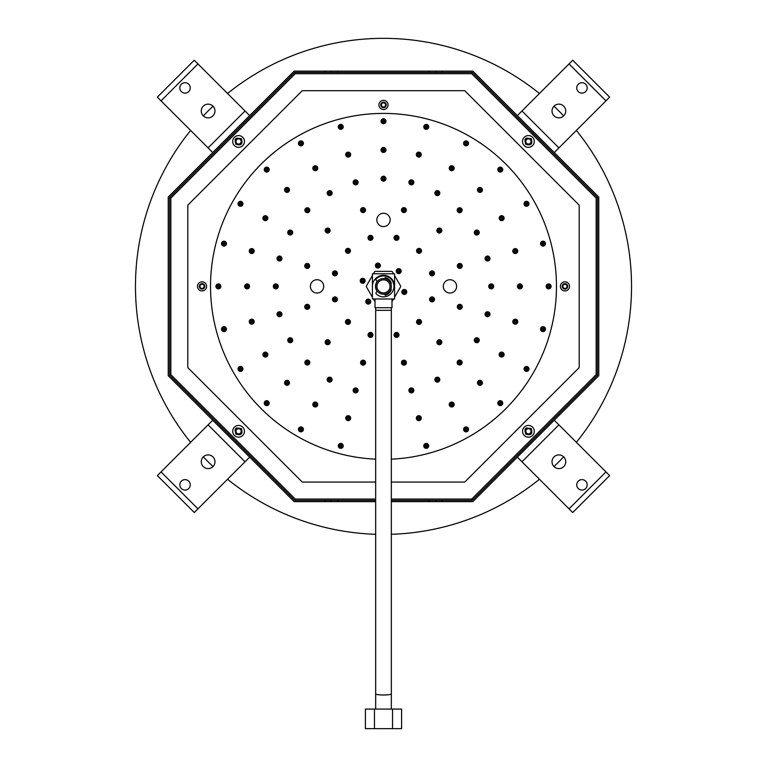 <?xml version="1.0" encoding="UTF-8"?>
<svg xmlns="http://www.w3.org/2000/svg" width="767" height="767" viewBox="0 0 767 767"><rect width="100%" height="100%" fill="white"/><g stroke="black" fill="none" stroke-linecap="round" stroke-linejoin="round"><path stroke-width="1.15" d="M372.407 286.379A11.093 11.093 0 0 1 383.5 275.286A11.093 11.093 0 0 1 394.593 286.379M394.593 297.184L400.46 287.031A1.304 1.304 0 0 0 400.46 285.727L394.593 275.574M393.557 273.781L392.541 272.017A1.304 1.304 0 0 0 391.41 271.365L375.59 271.365A1.304 1.304 0 0 0 374.459 272.017L373.443 273.781M372.407 275.574L366.54 285.727A1.304 1.304 0 0 0 366.54 287.031L372.407 297.184M373.443 298.977L374.459 300.741A1.304 1.304 0 0 0 375.015 301.258M391.985 301.258A1.304 1.304 0 0 0 392.541 300.741L393.557 298.977M383.5 278.546A7.833 7.833 0 0 0 376.722 290.29A7.833 7.833 0 0 0 390.278 290.29A7.833 7.833 0 0 0 383.5 278.546M383.5 279.85A6.529 6.529 0 0 0 377.843 289.638A6.529 6.529 0 0 0 389.157 289.638A6.529 6.529 0 0 0 383.5 279.85M377.009 291.796A1.304 1.304 0 0 0 376.386 294.029A10.441 10.441 0 0 0 390.978 293.675A10.441 10.441 0 0 0 390.978 279.083A10.441 10.441 0 0 0 376.386 278.728A1.304 1.304 0 0 0 377.009 280.962L377.479 281.067A8.025 8.025 0 0 0 377.479 291.69M385.044 277.539A8.485 8.485 0 0 1 391.362 283.196M391.362 289.562A8.485 8.485 0 0 1 385.044 295.218M394.593 273.781L372.407 273.781L372.407 298.977L394.593 298.977L394.593 273.781M391.985 298.977L391.985 307.72L375.015 307.72L375.015 298.977M392.541 709.072L401.592 709.072L401.592 728.65L374.459 728.65L374.459 709.072L392.541 709.072L392.541 728.65M374.459 728.65L365.408 728.65L365.408 709.072L374.459 709.072M203.984 288.315A2.742 2.742 0 0 0 202.756 283.732A2.742 2.742 0 0 0 199.401 287.088A2.742 2.742 0 0 0 203.984 288.315M198.816 289.61A4.573 4.573 0 0 1 200.868 281.968A4.573 4.573 0 0 1 206.457 287.558A4.573 4.573 0 0 1 198.816 289.61M566.89 288.315A2.742 2.742 0 0 0 565.663 283.732A2.742 2.742 0 0 0 562.307 287.088A2.742 2.742 0 0 0 566.89 288.315M561.722 289.61A4.573 4.573 0 0 1 563.774 281.968A4.573 4.573 0 0 1 569.363 287.558A4.573 4.573 0 0 1 561.722 289.61M385.437 106.862A2.742 2.742 0 0 0 384.209 102.279A2.742 2.742 0 0 0 380.854 105.635A2.742 2.742 0 0 0 385.437 106.862M380.269 108.157A4.573 4.573 0 0 1 382.321 100.515A4.573 4.573 0 0 1 387.91 106.105A4.573 4.573 0 0 1 380.269 108.157M213.034 106.22A248.029 248.029 0 0 0 208.116 110.994A248.029 248.029 0 0 0 203.341 115.913M190.628 130.428A248.029 248.029 0 0 0 190.628 442.319M203.341 456.844A248.029 248.029 0 0 0 213.034 466.537M227.55 479.25A248.029 248.029 0 0 0 375.667 534.283M391.333 534.283A248.029 248.029 0 0 0 539.45 479.25M553.966 466.537A248.029 248.029 0 0 0 563.659 456.844M576.372 442.319A248.029 248.029 0 0 0 576.372 130.428M563.659 115.913A248.029 248.029 0 0 0 553.966 106.22M539.45 93.507A248.029 248.029 0 0 0 227.55 93.507M384.976 106.402A2.09 2.09 0 0 1 382.024 106.402A2.09 2.09 0 0 1 382.024 103.449A2.09 2.09 0 0 1 384.976 103.449A2.09 2.09 0 0 1 384.976 106.402M566.429 287.855A2.09 2.09 0 0 1 563.477 287.855A2.09 2.09 0 0 1 563.477 284.902A2.09 2.09 0 0 1 566.429 284.902A2.09 2.09 0 0 1 566.429 287.855M203.523 287.855A2.09 2.09 0 0 1 200.57 287.855A2.09 2.09 0 0 1 200.57 284.902A2.09 2.09 0 0 1 203.523 284.902A2.09 2.09 0 0 1 203.523 287.855M236.735 143.304A2.608 2.608 0 0 1 237.904 138.932A2.608 2.608 0 0 1 241.097 142.135A2.608 2.608 0 0 1 236.735 143.304M241.346 138.683L236.524 138.127A3.912 3.912 0 0 0 235.229 139.421L235.929 144.1C241.001 145.481 242.669 143.812 240.934 139.105C236.437 137.907 234.97 139.383 236.524 143.515L237.271 144.014L236.437 143.592C234.683 142.01 234.721 140.179 236.543 138.108L241.346 138.683C243.072 144.1 241.231 145.951 235.814 144.225L235.181 139.517L235.814 144.225C241.231 145.951 243.072 144.1 241.346 138.683C243.072 144.1 241.231 145.951 235.814 144.225C241.231 145.951 243.072 144.1 241.346 138.683C243.072 144.1 241.231 145.951 235.814 144.225C241.231 145.951 243.072 144.1 241.346 138.683C243.072 144.1 241.231 145.951 235.814 144.225C241.231 145.951 243.072 144.1 241.346 138.683C243.072 144.1 241.231 145.951 235.814 144.225C241.231 145.951 243.072 144.1 241.346 138.683C243.072 144.1 241.231 145.951 235.814 144.225C241.231 145.951 243.072 144.1 241.346 138.683C243.072 144.1 241.231 145.951 235.814 144.225C241.231 145.951 243.072 144.1 241.346 138.683C243.072 144.1 241.231 145.951 235.814 144.225C241.231 145.951 243.072 144.1 241.346 138.683C243.072 144.1 241.231 145.951 235.814 144.225C241.231 145.951 243.072 144.1 241.346 138.683L236.495 138.146M235.181 139.517L235.814 144.225M526.574 143.304A2.608 2.608 0 0 1 527.744 138.932A2.608 2.608 0 0 1 530.946 142.135A2.608 2.608 0 0 1 526.574 143.304M526.392 138.108A3.912 3.912 0 0 0 525.079 139.421L525.779 144.1C530.841 145.481 532.509 143.812 530.774 139.105C526.277 137.907 524.81 139.383 526.363 143.515L527.121 144.014L526.277 143.592C524.532 142.01 524.561 140.179 526.392 138.108L531.186 138.683C532.912 144.1 531.071 145.951 525.654 144.225L525.021 139.517L525.654 144.225C531.071 145.951 532.912 144.1 531.186 138.683C532.912 144.1 531.071 145.951 525.654 144.225C531.071 145.951 532.912 144.1 531.186 138.683C532.912 144.1 531.071 145.951 525.654 144.225C531.071 145.951 532.912 144.1 531.186 138.683C532.912 144.1 531.071 145.951 525.654 144.225C531.071 145.951 532.912 144.1 531.186 138.683C532.912 144.1 531.071 145.951 525.654 144.225C531.071 145.951 532.912 144.1 531.186 138.683C532.912 144.1 531.071 145.951 525.654 144.225C531.071 145.951 532.912 144.1 531.186 138.683C532.912 144.1 531.071 145.951 525.654 144.225C531.071 145.951 532.912 144.1 531.186 138.683C532.912 144.1 531.071 145.951 525.654 144.225C531.071 145.951 532.912 144.1 531.186 138.683C532.912 144.1 531.071 145.951 525.654 144.225C531.071 145.951 532.912 144.1 531.186 138.683L526.335 138.146M526.363 138.127L531.186 138.683M525.021 139.517L525.654 144.225M236.735 433.144A2.608 2.608 0 0 1 237.904 428.772A2.608 2.608 0 0 1 241.097 431.974A2.608 2.608 0 0 1 236.735 433.144M236.543 427.948A3.912 3.912 0 0 0 235.229 429.261L235.929 433.94C241.001 435.32 242.669 433.652 240.934 428.945C236.437 427.756 234.97 429.223 236.524 433.355L237.271 433.854L236.437 433.441C234.683 431.85 234.721 430.019 236.543 427.948L241.346 428.532C243.072 433.949 241.231 435.79 235.814 434.064L235.181 429.367L235.814 434.064C241.231 435.79 243.072 433.949 241.346 428.532C243.072 433.949 241.231 435.79 235.814 434.064C241.231 435.79 243.072 433.949 241.346 428.532C243.072 433.949 241.231 435.79 235.814 434.064C241.231 435.79 243.072 433.949 241.346 428.532C243.072 433.949 241.231 435.79 235.814 434.064C241.231 435.79 243.072 433.949 241.346 428.532C243.072 433.949 241.231 435.79 235.814 434.064C241.231 435.79 243.072 433.949 241.346 428.532C243.072 433.949 241.231 435.79 235.814 434.064C241.231 435.79 243.072 433.949 241.346 428.532C243.072 433.949 241.231 435.79 235.814 434.064C241.231 435.79 243.072 433.949 241.346 428.532C243.072 433.949 241.231 435.79 235.814 434.064C241.231 435.79 243.072 433.949 241.346 428.532C243.072 433.949 241.231 435.79 235.814 434.064C241.231 435.79 243.072 433.949 241.346 428.532L236.495 427.986M236.524 427.967L241.346 428.532M235.181 429.367L235.814 434.064M526.574 433.144A2.608 2.608 0 0 1 527.744 428.772A2.608 2.608 0 0 1 530.946 431.974A2.608 2.608 0 0 1 526.574 433.144M526.392 427.948A3.912 3.912 0 0 0 525.079 429.261L525.779 433.94C530.841 435.32 532.509 433.652 530.774 428.945C526.277 427.756 524.81 429.223 526.363 433.355L527.121 433.854L526.277 433.441C524.532 431.85 524.561 430.019 526.392 427.948L531.186 428.532C532.912 433.949 531.071 435.79 525.654 434.064L525.021 429.367L525.654 434.064C531.071 435.79 532.912 433.949 531.186 428.532C532.912 433.949 531.071 435.79 525.654 434.064C531.071 435.79 532.912 433.949 531.186 428.532C532.912 433.949 531.071 435.79 525.654 434.064C531.071 435.79 532.912 433.949 531.186 428.532C532.912 433.949 531.071 435.79 525.654 434.064C531.071 435.79 532.912 433.949 531.186 428.532C532.912 433.949 531.071 435.79 525.654 434.064C531.071 435.79 532.912 433.949 531.186 428.532C532.912 433.949 531.071 435.79 525.654 434.064C531.071 435.79 532.912 433.949 531.186 428.532C532.912 433.949 531.071 435.79 525.654 434.064C531.071 435.79 532.912 433.949 531.186 428.532C532.912 433.949 531.071 435.79 525.654 434.064C531.071 435.79 532.912 433.949 531.186 428.532C532.912 433.949 531.071 435.79 525.654 434.064C531.071 435.79 532.912 433.949 531.186 428.532L526.335 427.986L531.186 428.532M525.021 429.367L525.654 434.064M375.667 482.069L302.275 482.069L187.81 367.604L187.81 205.144L302.275 90.688L464.725 90.688L579.19 205.144L579.19 367.604L464.725 482.069L391.333 482.069M294.164 501.647L168.232 375.715L168.232 197.033L294.164 71.11L324.757 71.11L324.757 72.414L294.701 72.414L169.536 197.579L169.536 375.178L294.701 500.343L324.757 500.343L324.757 501.647L294.164 501.647M597.464 227.636L597.464 197.579L472.299 72.414L442.243 72.414L442.243 71.11L472.836 71.11L598.768 197.033L598.768 375.715L472.836 501.647L442.243 501.647L442.243 500.343L472.299 500.343L597.464 375.178L597.464 197.579L596.16 198.116L596.16 374.641L471.763 499.039L391.333 499.039M234.424 145.615A5.877 5.877 0 0 1 237.061 135.778A5.877 5.877 0 0 1 244.251 142.978A5.877 5.877 0 0 1 234.424 145.615M234.424 435.455A5.877 5.877 0 0 1 237.061 425.627A5.877 5.877 0 0 1 244.251 432.818A5.877 5.877 0 0 1 234.424 435.455M524.264 145.615A5.877 5.877 0 0 1 526.9 135.778A5.877 5.877 0 0 1 534.091 142.978A5.877 5.877 0 0 1 524.264 145.615M524.264 435.455A5.877 5.877 0 0 1 526.9 425.627A5.877 5.877 0 0 1 534.091 432.818A5.877 5.877 0 0 1 524.264 435.455M429.194 72.414L337.806 72.414L337.806 71.11L429.194 71.11L429.194 72.414L442.243 72.414M391.333 500.343L429.194 500.343L429.194 501.647L391.333 501.647M375.667 501.647L337.806 501.647L337.806 500.343L375.667 500.343M337.806 500.343L324.757 500.343M442.243 500.343L429.194 500.343M442.243 71.11L435.714 71.11L435.714 72.414M324.757 72.414L331.286 72.414L331.286 71.11L324.757 71.11M337.806 71.11L331.286 71.11M435.714 71.11L429.194 71.11M429.194 501.647L442.243 501.647M324.757 501.647L337.806 501.647M331.286 72.414L337.806 72.414M605.959 471.916L569.037 508.837L572.728 512.529L609.65 475.607L558.903 424.851L554.263 420.22L517.361 457.161L521.982 461.782L558.903 424.851M161.041 100.841L197.963 63.92L194.272 60.229L157.35 97.15L212.737 152.537M249.658 115.616L245.018 110.975L208.097 147.897M161.041 471.916L157.35 475.607L194.272 512.529L197.963 508.837L161.041 471.916L208.097 424.851L245.018 461.782L249.658 457.142L212.718 420.239L208.097 424.851M245.018 461.782L197.963 508.837M517.341 115.616L554.263 152.537M569.037 63.92L605.959 100.841L609.65 97.15L572.728 60.229L517.361 115.596M203.274 466.604A6.855 6.855 0 0 1 206.342 455.138A6.855 6.855 0 0 1 214.741 463.536A6.855 6.855 0 0 1 203.274 466.604M188.73 481.149A5.225 5.225 0 0 0 181.348 481.149A5.225 5.225 0 0 0 181.348 488.531A5.225 5.225 0 0 0 188.73 488.531A5.225 5.225 0 0 0 188.73 481.149M203.274 115.846A6.855 6.855 0 0 1 206.342 104.379A6.855 6.855 0 0 1 214.741 112.768A6.855 6.855 0 0 1 203.274 115.846M188.73 84.226A5.225 5.225 0 0 0 179.996 86.566A5.225 5.225 0 0 0 186.391 92.96A5.225 5.225 0 0 0 188.73 84.226M197.963 63.92L245.018 110.975M554.033 466.604A6.855 6.855 0 0 1 557.11 455.138A6.855 6.855 0 0 1 565.5 463.536A6.855 6.855 0 0 1 554.033 466.604M585.652 481.149A5.225 5.225 0 0 0 578.27 481.149A5.225 5.225 0 0 0 578.27 488.531A5.225 5.225 0 0 0 585.652 488.531A5.225 5.225 0 0 0 585.652 481.149M569.037 508.837L521.982 461.782M572.728 512.529L609.65 475.607M554.033 115.846A6.855 6.855 0 0 1 557.11 104.379A6.855 6.855 0 0 1 565.5 112.768A6.855 6.855 0 0 1 554.033 115.846M585.652 84.226A5.225 5.225 0 0 0 576.918 86.566A5.225 5.225 0 0 0 583.313 92.96A5.225 5.225 0 0 0 585.652 84.226M605.959 100.841L558.903 147.897L521.982 110.975M554.282 152.518L558.903 147.897M194.272 60.229L157.35 97.15M212.718 152.518L249.639 115.596M472.299 500.343L471.763 499.039M597.464 345.121L597.464 375.178L596.16 374.641M294.701 72.414L295.237 73.718L471.763 73.718L472.299 72.414M169.536 227.636L169.536 197.579L170.84 198.116L295.237 73.718M169.536 345.121L169.536 375.178L170.84 374.641L170.84 198.116M294.701 500.343L295.237 499.039L170.84 374.641M331.286 501.647L331.286 500.343M435.714 500.343L435.714 501.647M362.139 281.355A0.786 0.786 0 0 0 363.453 281.01A0.786 0.786 0 0 0 362.494 280.051A0.786 0.786 0 0 0 362.139 281.355M367.719 302.16A0.786 0.786 0 0 0 369.023 301.815A0.786 0.786 0 0 0 368.064 300.856A0.786 0.786 0 0 0 367.719 302.16M403.749 292.505A0.786 0.786 0 0 0 405.062 292.16A0.786 0.786 0 0 0 404.104 291.192A0.786 0.786 0 0 0 403.749 292.505M438.791 231.088A0.786 0.786 0 0 0 440.105 230.733A0.786 0.786 0 0 0 439.146 229.774A0.786 0.786 0 0 0 438.791 231.088M327.097 231.088A0.786 0.786 0 0 0 328.41 230.733A0.786 0.786 0 0 0 327.451 229.774A0.786 0.786 0 0 0 327.097 231.088M327.097 342.772A0.786 0.786 0 0 0 328.41 342.427A0.786 0.786 0 0 0 327.451 341.468A0.786 0.786 0 0 0 327.097 342.772M438.791 342.772A0.786 0.786 0 0 0 440.105 342.427A0.786 0.786 0 0 0 439.146 341.468A0.786 0.786 0 0 0 438.791 342.772M382.944 179.238A0.786 0.786 0 0 0 384.257 178.884A0.786 0.786 0 0 0 383.299 177.925A0.786 0.786 0 0 0 382.944 179.238M382.944 150.514A0.786 0.786 0 0 0 384.257 150.169A0.786 0.786 0 0 0 383.299 149.21A0.786 0.786 0 0 0 382.944 150.514M264.807 355.14A0.786 0.786 0 0 0 266.12 354.785A0.786 0.786 0 0 0 265.161 353.827A0.786 0.786 0 0 0 264.807 355.14M239.937 369.502A0.786 0.786 0 0 0 241.25 369.148A0.786 0.786 0 0 0 240.292 368.189A0.786 0.786 0 0 0 239.937 369.502M525.961 369.502A0.786 0.786 0 0 0 527.265 369.148A0.786 0.786 0 0 0 526.306 368.189A0.786 0.786 0 0 0 525.961 369.502M542.451 329.676A0.786 0.786 0 0 0 543.765 329.321A0.786 0.786 0 0 0 542.806 328.362A0.786 0.786 0 0 0 542.451 329.676M525.961 204.367A0.786 0.786 0 0 0 527.265 204.012A0.786 0.786 0 0 0 526.306 203.054A0.786 0.786 0 0 0 525.961 204.367M382.944 121.8A0.786 0.786 0 0 0 384.257 121.445A0.786 0.786 0 0 0 383.299 120.486A0.786 0.786 0 0 0 382.944 121.8M239.937 204.367A0.786 0.786 0 0 0 241.25 204.012A0.786 0.786 0 0 0 240.292 203.054A0.786 0.786 0 0 0 239.937 204.367M375.667 459.165A172.968 172.968 0 0 1 225.239 216.582A172.968 172.968 0 0 1 505.808 164.071A172.968 172.968 0 0 1 391.333 459.165M306.656 266.494A0.786 0.786 0 0 0 307.97 266.139A0.786 0.786 0 0 0 307.011 265.181A0.786 0.786 0 0 0 306.656 266.494M306.656 307.375A0.786 0.786 0 0 0 307.97 307.021A0.786 0.786 0 0 0 307.011 306.062A0.786 0.786 0 0 0 306.656 307.375M306.11 307.922A1.563 1.563 0 0 0 308.717 307.222A1.563 1.563 0 0 0 306.81 305.314A1.563 1.563 0 0 0 306.11 307.922A1.563 1.563 0 0 1 306.11 305.717A1.563 1.563 0 0 1 308.315 305.717A1.563 1.563 0 0 1 308.315 307.922A1.563 1.563 0 0 1 306.11 307.922M347.413 322.466A0.786 0.786 0 0 0 348.717 322.121A0.786 0.786 0 0 0 347.758 321.162A0.786 0.786 0 0 0 347.413 322.466M346.857 323.022A1.563 1.563 0 0 0 349.464 322.322A1.563 1.563 0 0 0 347.556 320.414A1.563 1.563 0 0 0 346.857 323.022A1.563 1.563 0 0 1 346.857 320.817A1.563 1.563 0 0 1 349.062 320.817A1.563 1.563 0 0 1 349.062 323.022A1.563 1.563 0 0 1 346.857 323.022A1.563 1.563 0 0 1 346.857 320.817A1.563 1.563 0 0 1 349.062 320.817A1.563 1.563 0 0 1 349.062 323.022A1.563 1.563 0 0 1 346.857 323.022M347.413 251.394A0.786 0.786 0 0 0 348.717 251.039A0.786 0.786 0 0 0 347.758 250.08A0.786 0.786 0 0 0 347.413 251.394M418.485 322.466A0.786 0.786 0 0 0 419.798 322.121A0.786 0.786 0 0 0 418.84 321.162A0.786 0.786 0 0 0 418.485 322.466M417.938 323.022A1.563 1.563 0 0 0 420.546 322.322A1.563 1.563 0 0 0 418.638 320.414A1.563 1.563 0 0 0 417.938 323.022A1.563 1.563 0 0 1 417.938 320.817A1.563 1.563 0 0 1 420.143 320.817A1.563 1.563 0 0 1 420.143 323.022A1.563 1.563 0 0 1 417.938 323.022A1.563 1.563 0 0 1 417.938 320.817A1.563 1.563 0 0 1 420.143 320.817A1.563 1.563 0 0 1 420.143 323.022A1.563 1.563 0 0 1 417.938 323.022M436.797 380.202A0.786 0.786 0 0 0 438.101 379.847A0.786 0.786 0 0 0 437.142 378.888A0.786 0.786 0 0 0 436.797 380.202M436.241 380.748A1.563 1.563 0 0 0 438.858 380.048A1.563 1.563 0 0 0 436.941 378.141A1.563 1.563 0 0 0 436.241 380.748A1.563 1.563 0 0 1 436.241 378.543A1.563 1.563 0 0 1 438.446 378.543A1.563 1.563 0 0 1 438.446 380.748A1.563 1.563 0 0 1 436.241 380.748A1.563 1.563 0 0 1 436.241 378.543A1.563 1.563 0 0 1 438.446 378.543A1.563 1.563 0 0 1 438.446 380.748A1.563 1.563 0 0 1 436.241 380.748M459.097 363.088A0.786 0.786 0 0 0 460.411 362.733A0.786 0.786 0 0 0 459.452 361.775A0.786 0.786 0 0 0 459.097 363.088M458.551 363.635A1.563 1.563 0 0 0 461.159 362.935A1.563 1.563 0 0 0 459.251 361.027A1.563 1.563 0 0 0 458.551 363.635A1.563 1.563 0 0 1 458.551 361.43A1.563 1.563 0 0 1 460.756 361.43A1.563 1.563 0 0 1 460.756 363.635A1.563 1.563 0 0 1 458.551 363.635M476.211 340.778A0.786 0.786 0 0 0 477.525 340.433A0.786 0.786 0 0 0 476.566 339.465A0.786 0.786 0 0 0 476.211 340.778M475.665 341.325A1.563 1.563 0 0 0 478.272 340.625A1.563 1.563 0 0 0 476.365 338.717A1.563 1.563 0 0 0 475.665 341.325A1.563 1.563 0 0 1 475.665 339.119A1.563 1.563 0 0 1 477.87 339.119A1.563 1.563 0 0 1 477.87 341.325A1.563 1.563 0 0 1 475.665 341.325M459.232 307.375A0.786 0.786 0 0 0 460.545 307.021A0.786 0.786 0 0 0 459.586 306.062A0.786 0.786 0 0 0 459.232 307.375M458.685 307.922A1.563 1.563 0 0 0 460.89 307.922A1.563 1.563 0 0 0 460.89 305.717A1.563 1.563 0 0 1 460.89 307.922A1.563 1.563 0 0 1 458.685 307.922A1.563 1.563 0 0 1 458.685 305.717A1.563 1.563 0 0 1 460.89 305.717M514.715 322.236A0.786 0.786 0 0 0 516.028 321.891A0.786 0.786 0 0 0 515.06 320.932A0.786 0.786 0 0 0 514.715 322.236M548.079 286.935A0.786 0.786 0 0 0 549.393 286.58A0.786 0.786 0 0 0 548.434 285.621A0.786 0.786 0 0 0 548.079 286.935M547.533 287.481A1.563 1.563 0 0 0 550.14 286.781A1.563 1.563 0 0 0 548.232 284.873A1.563 1.563 0 0 0 547.533 287.481A1.563 1.563 0 0 1 547.533 285.276A1.563 1.563 0 0 1 549.738 285.276A1.563 1.563 0 0 1 549.738 287.481A1.563 1.563 0 0 1 547.533 287.481A1.563 1.563 0 0 1 547.533 285.276A1.563 1.563 0 0 1 549.738 285.276A1.563 1.563 0 0 1 549.738 287.481A1.563 1.563 0 0 1 547.533 287.481M519.364 286.935A0.786 0.786 0 0 0 520.668 286.58A0.786 0.786 0 0 0 519.71 285.621A0.786 0.786 0 0 0 519.364 286.935M490.64 286.935A0.786 0.786 0 0 0 491.954 286.58A0.786 0.786 0 0 0 490.995 285.621A0.786 0.786 0 0 0 490.64 286.935M459.232 266.494A0.786 0.786 0 0 0 460.545 266.139A0.786 0.786 0 0 0 459.586 265.181A0.786 0.786 0 0 0 459.232 266.494M418.485 251.394A0.786 0.786 0 0 0 419.798 251.039A0.786 0.786 0 0 0 418.84 250.08A0.786 0.786 0 0 0 418.485 251.394M459.097 210.781A0.786 0.786 0 0 0 460.411 210.426A0.786 0.786 0 0 0 459.452 209.468A0.786 0.786 0 0 0 459.097 210.781M479.404 190.475A0.786 0.786 0 0 0 480.717 190.12A0.786 0.786 0 0 0 479.758 189.161A0.786 0.786 0 0 0 479.404 190.475M425.685 127.427A0.786 0.786 0 0 0 426.998 127.073A0.786 0.786 0 0 0 426.04 126.114A0.786 0.786 0 0 0 425.685 127.427M340.203 127.427A0.786 0.786 0 0 0 341.516 127.073A0.786 0.786 0 0 0 340.558 126.114A0.786 0.786 0 0 0 340.203 127.427M339.656 127.974A1.563 1.563 0 0 0 342.264 127.274A1.563 1.563 0 0 0 340.356 125.366A1.563 1.563 0 0 0 339.656 127.974A1.563 1.563 0 0 1 339.656 125.769A1.563 1.563 0 0 1 341.861 125.769A1.563 1.563 0 0 1 341.861 127.974A1.563 1.563 0 0 1 339.656 127.974A1.563 1.563 0 0 1 339.656 125.769A1.563 1.563 0 0 1 341.861 125.769A1.563 1.563 0 0 1 341.861 127.974A1.563 1.563 0 0 1 339.656 127.974M306.79 210.781A0.786 0.786 0 0 0 308.104 210.426A0.786 0.786 0 0 0 307.145 209.468A0.786 0.786 0 0 0 306.79 210.781M286.484 190.475A0.786 0.786 0 0 0 287.798 190.12A0.786 0.786 0 0 0 286.839 189.161A0.786 0.786 0 0 0 286.484 190.475M217.809 286.935A0.786 0.786 0 0 0 219.122 286.58A0.786 0.786 0 0 0 218.164 285.621A0.786 0.786 0 0 0 217.809 286.935M217.262 287.481A1.563 1.563 0 0 0 219.87 286.781A1.563 1.563 0 0 0 217.962 284.873A1.563 1.563 0 0 0 217.262 287.481A1.563 1.563 0 0 1 217.262 285.276A1.563 1.563 0 0 1 219.467 285.276A1.563 1.563 0 0 1 219.467 287.481A1.563 1.563 0 0 1 217.262 287.481A1.563 1.563 0 0 1 217.262 285.276A1.563 1.563 0 0 1 219.467 285.276A1.563 1.563 0 0 1 219.467 287.481A1.563 1.563 0 0 1 217.262 287.481M246.533 286.935A0.786 0.786 0 0 0 247.837 286.58A0.786 0.786 0 0 0 246.878 285.621A0.786 0.786 0 0 0 246.533 286.935M275.248 286.935A0.786 0.786 0 0 0 276.561 286.58A0.786 0.786 0 0 0 275.602 285.621A0.786 0.786 0 0 0 275.248 286.935M274.701 287.481A1.563 1.563 0 0 0 277.309 286.781A1.563 1.563 0 0 0 275.401 284.873A1.563 1.563 0 0 0 274.701 287.481A1.563 1.563 0 0 1 274.701 285.276A1.563 1.563 0 0 1 276.906 285.276A1.563 1.563 0 0 1 276.906 287.481A1.563 1.563 0 0 1 274.701 287.481A1.563 1.563 0 0 1 274.701 285.276A1.563 1.563 0 0 1 276.906 285.276A1.563 1.563 0 0 1 276.906 287.481A1.563 1.563 0 0 1 274.701 287.481M251.183 322.236A0.786 0.786 0 0 0 252.487 321.891A0.786 0.786 0 0 0 251.528 320.932A0.786 0.786 0 0 0 251.183 322.236M289.677 340.778A0.786 0.786 0 0 0 290.99 340.433A0.786 0.786 0 0 0 290.031 339.465A0.786 0.786 0 0 0 289.677 340.778M289.13 341.325A1.563 1.563 0 0 0 291.738 340.625A1.563 1.563 0 0 0 289.83 338.717A1.563 1.563 0 0 0 289.13 341.325A1.563 1.563 0 0 1 289.13 339.119A1.563 1.563 0 0 1 291.335 339.119A1.563 1.563 0 0 1 291.335 341.325A1.563 1.563 0 0 1 289.13 341.325M306.79 363.088A0.786 0.786 0 0 0 308.104 362.733A0.786 0.786 0 0 0 307.145 361.775A0.786 0.786 0 0 0 306.79 363.088M329.101 380.202A0.786 0.786 0 0 0 330.404 379.847A0.786 0.786 0 0 0 329.446 378.888A0.786 0.786 0 0 0 329.101 380.202M501.369 168.51A1.563 1.563 0 0 1 501.369 170.715A1.563 1.563 0 0 1 499.164 170.715A1.563 1.563 0 0 1 499.164 168.51A1.563 1.563 0 0 1 501.369 168.51A1.563 1.563 0 0 1 501.369 170.715A1.563 1.563 0 0 1 499.164 170.715A1.563 1.563 0 0 1 499.164 168.51A1.563 1.563 0 0 1 501.369 168.51M364.162 208.988A1.563 1.563 0 0 1 364.162 211.193A1.563 1.563 0 0 1 361.957 211.193A1.563 1.563 0 0 1 361.957 208.988A1.563 1.563 0 0 1 364.162 208.988A1.563 1.563 0 0 1 364.162 211.193A1.563 1.563 0 0 1 361.957 211.193A1.563 1.563 0 0 1 361.957 208.988A1.563 1.563 0 0 1 364.162 208.988M265.631 404.247A1.563 1.563 0 0 0 268.239 403.547A1.563 1.563 0 0 0 266.331 401.64A1.563 1.563 0 0 0 265.631 404.247A1.563 1.563 0 0 1 265.631 402.042A1.563 1.563 0 0 1 267.836 402.042A1.563 1.563 0 0 1 267.836 404.247A1.563 1.563 0 0 1 265.631 404.247A1.563 1.563 0 0 1 265.631 402.042A1.563 1.563 0 0 1 267.836 402.042A1.563 1.563 0 0 1 267.836 404.247A1.563 1.563 0 0 1 265.631 404.247M326.55 231.634A1.563 1.563 0 0 0 329.158 230.934A1.563 1.563 0 0 0 327.25 229.026A1.563 1.563 0 0 0 326.55 231.634A1.563 1.563 0 0 1 326.55 229.429A1.563 1.563 0 0 1 328.755 229.429A1.563 1.563 0 0 1 328.755 231.634A1.563 1.563 0 0 1 326.55 231.634A1.563 1.563 0 0 1 326.55 229.429A1.563 1.563 0 0 1 328.755 229.429A1.563 1.563 0 0 1 328.755 231.634A1.563 1.563 0 0 1 326.55 231.634M241.595 367.844A1.563 1.563 0 0 1 241.595 370.049A1.563 1.563 0 0 1 239.39 370.049A1.563 1.563 0 0 1 239.39 367.844A1.563 1.563 0 0 1 241.595 367.844A1.563 1.563 0 0 1 241.595 370.049A1.563 1.563 0 0 1 239.39 370.049A1.563 1.563 0 0 1 239.39 367.844A1.563 1.563 0 0 1 241.595 367.844M308.315 264.836A1.563 1.563 0 0 1 308.315 267.041A1.563 1.563 0 0 1 306.11 267.041A1.563 1.563 0 0 1 306.11 264.836A1.563 1.563 0 0 1 308.315 264.836A1.563 1.563 0 0 1 308.315 267.041A1.563 1.563 0 0 1 306.11 267.041A1.563 1.563 0 0 1 306.11 264.836A1.563 1.563 0 0 1 308.315 264.836M264.26 355.687A1.563 1.563 0 0 0 266.868 354.987A1.563 1.563 0 0 0 264.96 353.079A1.563 1.563 0 0 0 264.26 355.687A1.563 1.563 0 0 1 264.26 353.482A1.563 1.563 0 0 1 266.465 353.482A1.563 1.563 0 0 1 266.465 355.687A1.563 1.563 0 0 1 264.26 355.687A1.563 1.563 0 0 1 264.26 353.482A1.563 1.563 0 0 1 266.465 353.482A1.563 1.563 0 0 1 266.465 355.687A1.563 1.563 0 0 1 264.26 355.687M288.143 381.736A1.563 1.563 0 0 1 288.143 383.941A1.563 1.563 0 0 1 285.938 383.941A1.563 1.563 0 0 1 285.938 381.736A1.563 1.563 0 0 1 288.143 381.736A1.563 1.563 0 0 1 288.143 383.941A1.563 1.563 0 0 1 285.938 383.941A1.563 1.563 0 0 1 285.938 381.736A1.563 1.563 0 0 1 288.143 381.736M326.55 343.328A1.563 1.563 0 0 0 329.158 342.628A1.563 1.563 0 0 0 327.25 340.721A1.563 1.563 0 0 0 326.55 343.328A1.563 1.563 0 0 1 326.55 341.123A1.563 1.563 0 0 1 328.755 341.123A1.563 1.563 0 0 1 328.755 343.328A1.563 1.563 0 0 1 326.55 343.328A1.563 1.563 0 0 1 326.55 341.123A1.563 1.563 0 0 1 328.755 341.123A1.563 1.563 0 0 1 328.755 343.328A1.563 1.563 0 0 1 326.55 343.328M316.397 403.413A1.563 1.563 0 0 1 316.397 405.618A1.563 1.563 0 0 1 314.192 405.618A1.563 1.563 0 0 1 314.192 403.413A1.563 1.563 0 0 1 316.397 403.413A1.563 1.563 0 0 1 316.397 405.618A1.563 1.563 0 0 1 314.192 405.618A1.563 1.563 0 0 1 314.192 403.413A1.563 1.563 0 0 1 316.397 403.413M363.798 279.696A1.563 1.563 0 0 1 363.798 281.901A1.563 1.563 0 0 1 361.593 281.901A1.563 1.563 0 0 1 361.593 279.696A1.563 1.563 0 0 1 363.798 279.696A1.563 1.563 0 0 1 363.798 281.901A1.563 1.563 0 0 1 361.593 281.901A1.563 1.563 0 0 1 361.593 279.696A1.563 1.563 0 0 1 363.798 279.696M302.035 428.283A1.563 1.563 0 0 1 302.035 430.488A1.563 1.563 0 0 1 299.83 430.488A1.563 1.563 0 0 1 299.83 428.283A1.563 1.563 0 0 1 302.035 428.283M379.032 264.471A1.563 1.563 0 0 1 379.032 266.676A1.563 1.563 0 0 1 376.827 266.676A1.563 1.563 0 0 1 376.827 264.471A1.563 1.563 0 0 1 379.032 264.471A1.563 1.563 0 0 1 379.032 266.676A1.563 1.563 0 0 1 376.827 266.676A1.563 1.563 0 0 1 376.827 264.471A1.563 1.563 0 0 1 379.032 264.471M330.759 378.543A1.563 1.563 0 0 1 330.759 380.748A1.563 1.563 0 0 1 328.554 380.748A1.563 1.563 0 0 1 328.554 378.543A1.563 1.563 0 0 1 330.759 378.543A1.563 1.563 0 0 1 330.759 380.748A1.563 1.563 0 0 1 328.554 380.748A1.563 1.563 0 0 1 328.554 378.543A1.563 1.563 0 0 1 330.759 378.543M399.837 270.042A1.563 1.563 0 0 1 399.837 272.247A1.563 1.563 0 0 1 397.632 272.247A1.563 1.563 0 0 1 397.632 270.042A1.563 1.563 0 0 1 399.837 270.042A1.563 1.563 0 0 1 399.837 272.247A1.563 1.563 0 0 1 397.632 272.247A1.563 1.563 0 0 1 397.632 270.042A1.563 1.563 0 0 1 399.837 270.042M308.449 361.43A1.563 1.563 0 0 1 308.449 363.635A1.563 1.563 0 0 1 306.244 363.635A1.563 1.563 0 0 1 306.244 361.43A1.563 1.563 0 0 1 308.449 361.43M403.202 293.052A1.563 1.563 0 0 0 405.81 292.352A1.563 1.563 0 0 0 403.902 290.444A1.563 1.563 0 0 0 403.202 293.052A1.563 1.563 0 0 1 403.202 290.846A1.563 1.563 0 0 1 405.407 290.846A1.563 1.563 0 0 1 405.407 293.052A1.563 1.563 0 0 1 403.202 293.052A1.563 1.563 0 0 1 403.202 290.846A1.563 1.563 0 0 1 405.407 290.846A1.563 1.563 0 0 1 405.407 293.052A1.563 1.563 0 0 1 403.202 293.052M252.832 320.577A1.563 1.563 0 0 1 252.832 322.782A1.563 1.563 0 0 1 250.627 322.782A1.563 1.563 0 0 1 250.627 320.577A1.563 1.563 0 0 1 252.832 320.577A1.563 1.563 0 0 1 252.832 322.782A1.563 1.563 0 0 1 250.627 322.782A1.563 1.563 0 0 1 250.627 320.577A1.563 1.563 0 0 1 252.832 320.577M369.368 300.501A1.563 1.563 0 0 1 369.368 302.706A1.563 1.563 0 0 1 367.163 302.706A1.563 1.563 0 0 1 367.163 300.501A1.563 1.563 0 0 1 369.368 300.501A1.563 1.563 0 0 1 369.368 302.706A1.563 1.563 0 0 1 367.163 302.706A1.563 1.563 0 0 1 367.163 300.501A1.563 1.563 0 0 1 369.368 300.501M222.89 330.222A1.563 1.563 0 0 0 225.498 329.522A1.563 1.563 0 0 0 223.59 327.614A1.563 1.563 0 0 0 222.89 330.222A1.563 1.563 0 0 1 222.89 328.017A1.563 1.563 0 0 1 225.095 328.017A1.563 1.563 0 0 1 225.095 330.222A1.563 1.563 0 0 1 222.89 330.222A1.563 1.563 0 0 1 222.89 328.017A1.563 1.563 0 0 1 225.095 328.017A1.563 1.563 0 0 1 225.095 330.222A1.563 1.563 0 0 1 222.89 330.222M280.578 313.147A1.563 1.563 0 0 1 280.578 315.352A1.563 1.563 0 0 1 278.373 315.352A1.563 1.563 0 0 1 278.373 313.147A1.563 1.563 0 0 1 280.578 313.147A1.563 1.563 0 0 1 280.578 315.352A1.563 1.563 0 0 1 278.373 315.352A1.563 1.563 0 0 1 278.373 313.147A1.563 1.563 0 0 1 280.578 313.147M333.856 300.491A1.563 1.563 0 0 0 336.464 299.792A1.563 1.563 0 0 0 334.546 297.884A1.563 1.563 0 0 0 333.856 300.491A1.563 1.563 0 0 1 333.856 298.286A1.563 1.563 0 0 1 336.061 298.286A1.563 1.563 0 0 1 336.061 300.491A1.563 1.563 0 0 1 333.856 300.491A1.563 1.563 0 0 1 333.856 298.286A1.563 1.563 0 0 1 336.061 298.286A1.563 1.563 0 0 1 336.061 300.491A1.563 1.563 0 0 1 333.856 300.491M336.061 272.266A1.563 1.563 0 0 1 336.061 274.471A1.563 1.563 0 0 1 333.856 274.471A1.563 1.563 0 0 1 333.856 272.266A1.563 1.563 0 0 1 336.061 272.266A1.563 1.563 0 0 1 336.061 274.471A1.563 1.563 0 0 1 333.856 274.471A1.563 1.563 0 0 1 333.856 272.266A1.563 1.563 0 0 1 336.061 272.266M248.192 285.276A1.563 1.563 0 0 1 248.192 287.481A1.563 1.563 0 0 1 245.986 287.481A1.563 1.563 0 0 1 245.986 285.276A1.563 1.563 0 0 1 248.192 285.276A1.563 1.563 0 0 1 248.192 287.481A1.563 1.563 0 0 1 245.986 287.481A1.563 1.563 0 0 1 245.986 285.276A1.563 1.563 0 0 1 248.192 285.276M349.062 249.735A1.563 1.563 0 0 1 349.062 251.94A1.563 1.563 0 0 1 346.857 251.94A1.563 1.563 0 0 1 346.857 249.735A1.563 1.563 0 0 1 349.062 249.735A1.563 1.563 0 0 1 349.062 251.94A1.563 1.563 0 0 1 346.857 251.94A1.563 1.563 0 0 1 346.857 249.735A1.563 1.563 0 0 1 349.062 249.735M371.592 236.725A1.563 1.563 0 0 1 371.592 238.93A1.563 1.563 0 0 1 369.387 238.93A1.563 1.563 0 0 1 369.387 236.725A1.563 1.563 0 0 1 371.592 236.725A1.563 1.563 0 0 1 371.592 238.93A1.563 1.563 0 0 1 369.387 238.93A1.563 1.563 0 0 1 369.387 236.725A1.563 1.563 0 0 1 371.592 236.725M225.095 242.535A1.563 1.563 0 0 1 225.095 244.74A1.563 1.563 0 0 1 222.89 244.74A1.563 1.563 0 0 1 222.89 242.535A1.563 1.563 0 0 1 225.095 242.535A1.563 1.563 0 0 1 225.095 244.74A1.563 1.563 0 0 1 222.89 244.74A1.563 1.563 0 0 1 222.89 242.535A1.563 1.563 0 0 1 225.095 242.535M397.613 236.725A1.563 1.563 0 0 1 397.613 238.93A1.563 1.563 0 0 1 395.408 238.93A1.563 1.563 0 0 1 395.408 236.725A1.563 1.563 0 0 1 397.613 236.725A1.563 1.563 0 0 1 397.613 238.93A1.563 1.563 0 0 1 395.408 238.93A1.563 1.563 0 0 1 395.408 236.725A1.563 1.563 0 0 1 397.613 236.725M252.832 249.965A1.563 1.563 0 0 1 252.832 252.17A1.563 1.563 0 0 1 250.627 252.17A1.563 1.563 0 0 1 250.627 249.965A1.563 1.563 0 0 1 252.832 249.965M430.939 274.471A1.563 1.563 0 0 0 433.556 273.771A1.563 1.563 0 0 0 431.639 271.863A1.563 1.563 0 0 0 430.939 274.471A1.563 1.563 0 0 1 430.939 272.266A1.563 1.563 0 0 1 433.144 272.266A1.563 1.563 0 0 1 433.144 274.471A1.563 1.563 0 0 1 430.939 274.471A1.563 1.563 0 0 1 430.939 272.266A1.563 1.563 0 0 1 433.144 272.266A1.563 1.563 0 0 1 433.144 274.471A1.563 1.563 0 0 1 430.939 274.471M280.578 257.405A1.563 1.563 0 0 1 280.578 259.61A1.563 1.563 0 0 1 278.373 259.61A1.563 1.563 0 0 1 278.373 257.405A1.563 1.563 0 0 1 280.578 257.405M430.939 300.491A1.563 1.563 0 0 0 433.556 299.792A1.563 1.563 0 0 0 431.639 297.884A1.563 1.563 0 0 0 430.939 300.491A1.563 1.563 0 0 1 430.939 298.286A1.563 1.563 0 0 1 433.144 298.286A1.563 1.563 0 0 1 433.144 300.491A1.563 1.563 0 0 1 430.939 300.491A1.563 1.563 0 0 1 430.939 298.286A1.563 1.563 0 0 1 433.144 298.286A1.563 1.563 0 0 1 433.144 300.491A1.563 1.563 0 0 1 430.939 300.491M291.335 231.423A1.563 1.563 0 0 1 291.335 233.628A1.563 1.563 0 0 1 289.13 233.628A1.563 1.563 0 0 1 289.13 231.423A1.563 1.563 0 0 1 291.335 231.423A1.563 1.563 0 0 1 291.335 233.628A1.563 1.563 0 0 1 289.13 233.628A1.563 1.563 0 0 1 289.13 231.423A1.563 1.563 0 0 1 291.335 231.423M266.465 217.071A1.563 1.563 0 0 1 266.465 219.276A1.563 1.563 0 0 1 264.26 219.276A1.563 1.563 0 0 1 264.26 217.071A1.563 1.563 0 0 1 266.465 217.071A1.563 1.563 0 0 1 266.465 219.276A1.563 1.563 0 0 1 264.26 219.276A1.563 1.563 0 0 1 264.26 217.071A1.563 1.563 0 0 1 266.465 217.071M395.408 336.023A1.563 1.563 0 0 0 398.015 335.323A1.563 1.563 0 0 0 396.108 333.415A1.563 1.563 0 0 0 395.408 336.023A1.563 1.563 0 0 1 395.408 333.818A1.563 1.563 0 0 1 397.613 333.818A1.563 1.563 0 0 1 397.613 336.023A1.563 1.563 0 0 1 395.408 336.023A1.563 1.563 0 0 1 395.408 333.818A1.563 1.563 0 0 1 397.613 333.818A1.563 1.563 0 0 1 397.613 336.023A1.563 1.563 0 0 1 395.408 336.023M239.39 204.914A1.563 1.563 0 0 0 241.998 204.214A1.563 1.563 0 0 0 240.09 202.306A1.563 1.563 0 0 0 239.39 204.914A1.563 1.563 0 0 1 239.39 202.709A1.563 1.563 0 0 1 241.595 202.709A1.563 1.563 0 0 1 241.595 204.914A1.563 1.563 0 0 1 239.39 204.914A1.563 1.563 0 0 1 239.39 202.709A1.563 1.563 0 0 1 241.595 202.709A1.563 1.563 0 0 1 241.595 204.914A1.563 1.563 0 0 1 239.39 204.914M369.387 336.023A1.563 1.563 0 0 0 371.995 335.323A1.563 1.563 0 0 0 370.087 333.415A1.563 1.563 0 0 0 369.387 336.023A1.563 1.563 0 0 1 369.387 333.818A1.563 1.563 0 0 1 371.592 333.818A1.563 1.563 0 0 1 371.592 336.023A1.563 1.563 0 0 1 369.387 336.023A1.563 1.563 0 0 1 369.387 333.818A1.563 1.563 0 0 1 371.592 333.818A1.563 1.563 0 0 1 371.592 336.023A1.563 1.563 0 0 1 369.387 336.023M267.836 168.51A1.563 1.563 0 0 1 267.836 170.715A1.563 1.563 0 0 1 265.631 170.715A1.563 1.563 0 0 1 265.631 168.51A1.563 1.563 0 0 1 267.836 168.51A1.563 1.563 0 0 1 267.836 170.715A1.563 1.563 0 0 1 265.631 170.715A1.563 1.563 0 0 1 265.631 168.51A1.563 1.563 0 0 1 267.836 168.51M361.957 363.769A1.563 1.563 0 0 0 364.565 363.069A1.563 1.563 0 0 0 362.657 361.161A1.563 1.563 0 0 0 361.957 363.769A1.563 1.563 0 0 1 361.957 361.564A1.563 1.563 0 0 1 364.162 361.564A1.563 1.563 0 0 1 364.162 363.769A1.563 1.563 0 0 1 361.957 363.769A1.563 1.563 0 0 1 361.957 361.564A1.563 1.563 0 0 1 364.162 361.564A1.563 1.563 0 0 1 364.162 363.769A1.563 1.563 0 0 1 361.957 363.769M288.143 188.816A1.563 1.563 0 0 1 288.143 191.021A1.563 1.563 0 0 1 285.938 191.021A1.563 1.563 0 0 1 285.938 188.816A1.563 1.563 0 0 1 288.143 188.816A1.563 1.563 0 0 1 288.143 191.021A1.563 1.563 0 0 1 285.938 191.021A1.563 1.563 0 0 1 285.938 188.816A1.563 1.563 0 0 1 288.143 188.816M356.732 389.3A1.563 1.563 0 0 1 356.732 391.506A1.563 1.563 0 0 1 354.527 391.506A1.563 1.563 0 0 1 354.527 389.3A1.563 1.563 0 0 1 356.732 389.3A1.563 1.563 0 0 1 356.732 391.506A1.563 1.563 0 0 1 354.527 391.506A1.563 1.563 0 0 1 354.527 389.3A1.563 1.563 0 0 1 356.732 389.3M308.449 209.123A1.563 1.563 0 0 1 308.449 211.328A1.563 1.563 0 0 1 306.244 211.328A1.563 1.563 0 0 1 306.244 209.123A1.563 1.563 0 0 1 308.449 209.123A1.563 1.563 0 0 1 308.449 211.328A1.563 1.563 0 0 1 306.244 211.328A1.563 1.563 0 0 1 306.244 209.123A1.563 1.563 0 0 1 308.449 209.123M349.292 417.047A1.563 1.563 0 0 1 349.292 419.252A1.563 1.563 0 0 1 347.087 419.252A1.563 1.563 0 0 1 347.087 417.047A1.563 1.563 0 0 1 349.292 417.047A1.563 1.563 0 0 1 349.292 419.252A1.563 1.563 0 0 1 347.087 419.252A1.563 1.563 0 0 1 347.087 417.047A1.563 1.563 0 0 1 349.292 417.047M330.759 192.009A1.563 1.563 0 0 1 330.759 194.214A1.563 1.563 0 0 1 328.554 194.214A1.563 1.563 0 0 1 328.554 192.009A1.563 1.563 0 0 1 330.759 192.009A1.563 1.563 0 0 1 330.759 194.214A1.563 1.563 0 0 1 328.554 194.214A1.563 1.563 0 0 1 328.554 192.009A1.563 1.563 0 0 1 330.759 192.009M341.861 444.783A1.563 1.563 0 0 1 341.861 446.988A1.563 1.563 0 0 1 339.656 446.988A1.563 1.563 0 0 1 339.656 444.783A1.563 1.563 0 0 1 341.861 444.783A1.563 1.563 0 0 1 341.861 446.988A1.563 1.563 0 0 1 339.656 446.988A1.563 1.563 0 0 1 339.656 444.783A1.563 1.563 0 0 1 341.861 444.783M316.397 167.139A1.563 1.563 0 0 1 316.397 169.344A1.563 1.563 0 0 1 314.192 169.344A1.563 1.563 0 0 1 314.192 167.139A1.563 1.563 0 0 1 316.397 167.139A1.563 1.563 0 0 1 316.397 169.344A1.563 1.563 0 0 1 314.192 169.344A1.563 1.563 0 0 1 314.192 167.139A1.563 1.563 0 0 1 316.397 167.139M302.035 142.269A1.563 1.563 0 0 1 302.035 144.474A1.563 1.563 0 0 1 299.83 144.474A1.563 1.563 0 0 1 299.83 142.269A1.563 1.563 0 0 1 302.035 142.269M425.139 446.988A1.563 1.563 0 0 0 427.746 446.289A1.563 1.563 0 0 0 425.838 444.381A1.563 1.563 0 0 0 425.139 446.988A1.563 1.563 0 0 1 425.139 444.783A1.563 1.563 0 0 1 427.344 444.783A1.563 1.563 0 0 1 427.344 446.988A1.563 1.563 0 0 1 425.139 446.988A1.563 1.563 0 0 1 425.139 444.783A1.563 1.563 0 0 1 427.344 444.783A1.563 1.563 0 0 1 427.344 446.988A1.563 1.563 0 0 1 425.139 446.988M349.292 153.505A1.563 1.563 0 0 1 349.292 155.711A1.563 1.563 0 0 1 347.087 155.711A1.563 1.563 0 0 1 347.087 153.505A1.563 1.563 0 0 1 349.292 153.505A1.563 1.563 0 0 1 349.292 155.711A1.563 1.563 0 0 1 347.087 155.711A1.563 1.563 0 0 1 347.087 153.505A1.563 1.563 0 0 1 349.292 153.505M356.732 181.252A1.563 1.563 0 0 1 356.732 183.457A1.563 1.563 0 0 1 354.527 183.457A1.563 1.563 0 0 1 354.527 181.252A1.563 1.563 0 0 1 356.732 181.252A1.563 1.563 0 0 1 356.732 183.457A1.563 1.563 0 0 1 354.527 183.457A1.563 1.563 0 0 1 354.527 181.252A1.563 1.563 0 0 1 356.732 181.252M410.268 391.506A1.563 1.563 0 0 0 412.876 390.806A1.563 1.563 0 0 0 410.968 388.898A1.563 1.563 0 0 0 410.268 391.506A1.563 1.563 0 0 1 410.268 389.3A1.563 1.563 0 0 1 412.473 389.3A1.563 1.563 0 0 1 412.473 391.506A1.563 1.563 0 0 1 410.268 391.506A1.563 1.563 0 0 1 410.268 389.3A1.563 1.563 0 0 1 412.473 389.3A1.563 1.563 0 0 1 412.473 391.506A1.563 1.563 0 0 1 410.268 391.506M384.603 177.58A1.563 1.563 0 0 1 384.603 179.785A1.563 1.563 0 0 1 382.397 179.785A1.563 1.563 0 0 1 382.397 177.58A1.563 1.563 0 0 1 384.603 177.58A1.563 1.563 0 0 1 384.603 179.785A1.563 1.563 0 0 1 382.397 179.785A1.563 1.563 0 0 1 382.397 177.58A1.563 1.563 0 0 1 384.603 177.58M417.708 419.252A1.563 1.563 0 0 0 420.316 418.552A1.563 1.563 0 0 0 418.408 416.634A1.563 1.563 0 0 0 417.708 419.252A1.563 1.563 0 0 1 417.708 417.047A1.563 1.563 0 0 1 419.913 417.047A1.563 1.563 0 0 1 419.913 419.252A1.563 1.563 0 0 1 417.708 419.252A1.563 1.563 0 0 1 417.708 417.047A1.563 1.563 0 0 1 419.913 417.047A1.563 1.563 0 0 1 419.913 419.252A1.563 1.563 0 0 1 417.708 419.252M382.397 151.061A1.563 1.563 0 0 0 385.005 150.37A1.563 1.563 0 0 0 383.097 148.453A1.563 1.563 0 0 0 382.397 151.061A1.563 1.563 0 0 1 382.397 148.856A1.563 1.563 0 0 1 384.603 148.856A1.563 1.563 0 0 1 384.603 151.061A1.563 1.563 0 0 1 382.397 151.061A1.563 1.563 0 0 1 382.397 148.856A1.563 1.563 0 0 1 384.603 148.856A1.563 1.563 0 0 1 384.603 151.061A1.563 1.563 0 0 1 382.397 151.061M467.17 428.283A1.563 1.563 0 0 1 467.17 430.488A1.563 1.563 0 0 1 464.965 430.488A1.563 1.563 0 0 1 464.965 428.283A1.563 1.563 0 0 1 467.17 428.283M384.603 120.141A1.563 1.563 0 0 1 384.603 122.346A1.563 1.563 0 0 1 382.397 122.346A1.563 1.563 0 0 1 382.397 120.141A1.563 1.563 0 0 1 384.603 120.141A1.563 1.563 0 0 1 384.603 122.346A1.563 1.563 0 0 1 382.397 122.346A1.563 1.563 0 0 1 382.397 120.141A1.563 1.563 0 0 1 384.603 120.141M450.603 405.618A1.563 1.563 0 0 0 453.211 404.918A1.563 1.563 0 0 0 451.303 403.011A1.563 1.563 0 0 0 450.603 405.618A1.563 1.563 0 0 1 450.603 403.413A1.563 1.563 0 0 1 452.808 403.413A1.563 1.563 0 0 1 452.808 405.618A1.563 1.563 0 0 1 450.603 405.618A1.563 1.563 0 0 1 450.603 403.413A1.563 1.563 0 0 1 452.808 403.413A1.563 1.563 0 0 1 452.808 405.618A1.563 1.563 0 0 1 450.603 405.618M427.344 125.769A1.563 1.563 0 0 1 427.344 127.974A1.563 1.563 0 0 1 425.139 127.974A1.563 1.563 0 0 1 425.139 125.769A1.563 1.563 0 0 1 427.344 125.769A1.563 1.563 0 0 1 427.344 127.974A1.563 1.563 0 0 1 425.139 127.974A1.563 1.563 0 0 1 425.139 125.769A1.563 1.563 0 0 1 427.344 125.769M417.708 155.711A1.563 1.563 0 0 0 420.316 155.011A1.563 1.563 0 0 0 418.408 153.103A1.563 1.563 0 0 0 417.708 155.711A1.563 1.563 0 0 1 417.708 153.505A1.563 1.563 0 0 1 419.913 153.505A1.563 1.563 0 0 1 419.913 155.711A1.563 1.563 0 0 1 417.708 155.711A1.563 1.563 0 0 1 417.708 153.505A1.563 1.563 0 0 1 419.913 153.505A1.563 1.563 0 0 1 419.913 155.711A1.563 1.563 0 0 1 417.708 155.711M402.838 363.769A1.563 1.563 0 0 0 405.446 363.069A1.563 1.563 0 0 0 403.538 361.161A1.563 1.563 0 0 0 402.838 363.769A1.563 1.563 0 0 1 402.838 361.564A1.563 1.563 0 0 1 405.043 361.564A1.563 1.563 0 0 1 405.043 363.769A1.563 1.563 0 0 1 402.838 363.769A1.563 1.563 0 0 1 402.838 361.564A1.563 1.563 0 0 1 405.043 361.564A1.563 1.563 0 0 1 405.043 363.769A1.563 1.563 0 0 1 402.838 363.769M467.17 142.269A1.563 1.563 0 0 1 467.17 144.474A1.563 1.563 0 0 1 464.965 144.474A1.563 1.563 0 0 1 464.965 142.269A1.563 1.563 0 0 1 467.17 142.269M440.45 341.123A1.563 1.563 0 0 1 440.45 343.328A1.563 1.563 0 0 1 438.245 343.328A1.563 1.563 0 0 1 438.245 341.123A1.563 1.563 0 0 1 440.45 341.123A1.563 1.563 0 0 1 440.45 343.328A1.563 1.563 0 0 1 438.245 343.328A1.563 1.563 0 0 1 438.245 341.123A1.563 1.563 0 0 1 440.45 341.123M452.808 167.139A1.563 1.563 0 0 1 452.808 169.344A1.563 1.563 0 0 1 450.603 169.344A1.563 1.563 0 0 1 450.603 167.139A1.563 1.563 0 0 1 452.808 167.139A1.563 1.563 0 0 1 452.808 169.344A1.563 1.563 0 0 1 450.603 169.344A1.563 1.563 0 0 1 450.603 167.139A1.563 1.563 0 0 1 452.808 167.139M436.241 194.214A1.563 1.563 0 0 0 438.858 193.514A1.563 1.563 0 0 0 436.941 191.606A1.563 1.563 0 0 0 436.241 194.214A1.563 1.563 0 0 1 436.241 192.009A1.563 1.563 0 0 1 438.446 192.009A1.563 1.563 0 0 1 438.446 194.214A1.563 1.563 0 0 1 436.241 194.214A1.563 1.563 0 0 1 436.241 192.009A1.563 1.563 0 0 1 438.446 192.009A1.563 1.563 0 0 1 438.446 194.214A1.563 1.563 0 0 1 436.241 194.214M478.857 383.941A1.563 1.563 0 0 0 481.465 383.241A1.563 1.563 0 0 0 479.557 381.333A1.563 1.563 0 0 0 478.857 383.941A1.563 1.563 0 0 1 478.857 381.736A1.563 1.563 0 0 1 481.062 381.736A1.563 1.563 0 0 1 481.062 383.941A1.563 1.563 0 0 1 478.857 383.941A1.563 1.563 0 0 1 478.857 381.736A1.563 1.563 0 0 1 481.062 381.736A1.563 1.563 0 0 1 481.062 383.941A1.563 1.563 0 0 1 478.857 383.941M412.473 181.252A1.563 1.563 0 0 1 412.473 183.457A1.563 1.563 0 0 1 410.268 183.457A1.563 1.563 0 0 1 410.268 181.252A1.563 1.563 0 0 1 412.473 181.252A1.563 1.563 0 0 1 412.473 183.457A1.563 1.563 0 0 1 410.268 183.457A1.563 1.563 0 0 1 410.268 181.252A1.563 1.563 0 0 1 412.473 181.252M499.164 404.247A1.563 1.563 0 0 0 501.771 403.547A1.563 1.563 0 0 0 499.863 401.64A1.563 1.563 0 0 0 499.164 404.247A1.563 1.563 0 0 1 499.164 402.042A1.563 1.563 0 0 1 501.369 402.042A1.563 1.563 0 0 1 501.369 404.247A1.563 1.563 0 0 1 499.164 404.247A1.563 1.563 0 0 1 499.164 402.042A1.563 1.563 0 0 1 501.369 402.042A1.563 1.563 0 0 1 501.369 404.247A1.563 1.563 0 0 1 499.164 404.247M405.043 208.988A1.563 1.563 0 0 1 405.043 211.193A1.563 1.563 0 0 1 402.838 211.193A1.563 1.563 0 0 1 402.838 208.988A1.563 1.563 0 0 1 405.043 208.988A1.563 1.563 0 0 1 405.043 211.193A1.563 1.563 0 0 1 402.838 211.193A1.563 1.563 0 0 1 402.838 208.988A1.563 1.563 0 0 1 405.043 208.988M527.61 367.844A1.563 1.563 0 0 1 527.61 370.049A1.563 1.563 0 0 1 525.405 370.049A1.563 1.563 0 0 1 525.405 367.844A1.563 1.563 0 0 1 527.61 367.844A1.563 1.563 0 0 1 527.61 370.049A1.563 1.563 0 0 1 525.405 370.049A1.563 1.563 0 0 1 525.405 367.844A1.563 1.563 0 0 1 527.61 367.844M481.062 188.816A1.563 1.563 0 0 1 481.062 191.021A1.563 1.563 0 0 1 478.857 191.021A1.563 1.563 0 0 1 478.857 188.816A1.563 1.563 0 0 1 481.062 188.816A1.563 1.563 0 0 1 481.062 191.021A1.563 1.563 0 0 1 478.857 191.021A1.563 1.563 0 0 1 478.857 188.816A1.563 1.563 0 0 1 481.062 188.816M502.74 353.482A1.563 1.563 0 0 1 502.74 355.687A1.563 1.563 0 0 1 500.535 355.687A1.563 1.563 0 0 1 500.535 353.482A1.563 1.563 0 0 1 502.74 353.482A1.563 1.563 0 0 1 502.74 355.687A1.563 1.563 0 0 1 500.535 355.687A1.563 1.563 0 0 1 500.535 353.482A1.563 1.563 0 0 1 502.74 353.482M460.756 209.123A1.563 1.563 0 0 1 460.756 211.328A1.563 1.563 0 0 1 458.551 211.328A1.563 1.563 0 0 1 458.551 209.123A1.563 1.563 0 0 1 460.756 209.123A1.563 1.563 0 0 1 460.756 211.328A1.563 1.563 0 0 1 458.551 211.328A1.563 1.563 0 0 1 458.551 209.123A1.563 1.563 0 0 1 460.756 209.123M438.245 231.634A1.563 1.563 0 0 0 440.852 230.934A1.563 1.563 0 0 0 438.945 229.026A1.563 1.563 0 0 0 438.245 231.634A1.563 1.563 0 0 1 438.245 229.429A1.563 1.563 0 0 1 440.45 229.429A1.563 1.563 0 0 1 440.45 231.634A1.563 1.563 0 0 1 438.245 231.634A1.563 1.563 0 0 1 438.245 229.429A1.563 1.563 0 0 1 440.45 229.429A1.563 1.563 0 0 1 440.45 231.634A1.563 1.563 0 0 1 438.245 231.634M420.143 249.735A1.563 1.563 0 0 1 420.143 251.94A1.563 1.563 0 0 1 417.938 251.94A1.563 1.563 0 0 1 417.938 249.735A1.563 1.563 0 0 1 420.143 249.735A1.563 1.563 0 0 1 420.143 251.94A1.563 1.563 0 0 1 417.938 251.94A1.563 1.563 0 0 1 417.938 249.735A1.563 1.563 0 0 1 420.143 249.735M488.627 313.147A1.563 1.563 0 0 1 488.627 315.352A1.563 1.563 0 0 1 486.422 315.352A1.563 1.563 0 0 1 486.422 313.147A1.563 1.563 0 0 1 488.627 313.147A1.563 1.563 0 0 1 488.627 315.352A1.563 1.563 0 0 1 486.422 315.352A1.563 1.563 0 0 1 486.422 313.147A1.563 1.563 0 0 1 488.627 313.147M475.665 233.628A1.563 1.563 0 0 0 478.272 232.928A1.563 1.563 0 0 0 476.365 231.02A1.563 1.563 0 0 0 475.665 233.628A1.563 1.563 0 0 1 475.665 231.423A1.563 1.563 0 0 1 477.87 231.423A1.563 1.563 0 0 1 477.87 233.628A1.563 1.563 0 0 1 475.665 233.628A1.563 1.563 0 0 1 475.665 231.423A1.563 1.563 0 0 1 477.87 231.423A1.563 1.563 0 0 1 477.87 233.628A1.563 1.563 0 0 1 475.665 233.628M516.373 320.577A1.563 1.563 0 0 1 516.373 322.782A1.563 1.563 0 0 1 514.168 322.782A1.563 1.563 0 0 1 514.168 320.577A1.563 1.563 0 0 1 516.373 320.577A1.563 1.563 0 0 1 516.373 322.782A1.563 1.563 0 0 1 514.168 322.782A1.563 1.563 0 0 1 514.168 320.577A1.563 1.563 0 0 1 516.373 320.577M502.74 217.071A1.563 1.563 0 0 1 502.74 219.276A1.563 1.563 0 0 1 500.535 219.276A1.563 1.563 0 0 1 500.535 217.071A1.563 1.563 0 0 1 502.74 217.071A1.563 1.563 0 0 1 502.74 219.276A1.563 1.563 0 0 1 500.535 219.276A1.563 1.563 0 0 1 500.535 217.071A1.563 1.563 0 0 1 502.74 217.071M541.905 330.222A1.563 1.563 0 0 0 544.512 329.522A1.563 1.563 0 0 0 542.605 327.614A1.563 1.563 0 0 0 541.905 330.222A1.563 1.563 0 0 1 541.905 328.017A1.563 1.563 0 0 1 544.11 328.017A1.563 1.563 0 0 1 544.11 330.222A1.563 1.563 0 0 1 541.905 330.222A1.563 1.563 0 0 1 541.905 328.017A1.563 1.563 0 0 1 544.11 328.017A1.563 1.563 0 0 1 544.11 330.222A1.563 1.563 0 0 1 541.905 330.222M527.61 202.709A1.563 1.563 0 0 1 527.61 204.914A1.563 1.563 0 0 1 525.405 204.914A1.563 1.563 0 0 1 525.405 202.709A1.563 1.563 0 0 1 527.61 202.709A1.563 1.563 0 0 1 527.61 204.914A1.563 1.563 0 0 1 525.405 204.914A1.563 1.563 0 0 1 525.405 202.709A1.563 1.563 0 0 1 527.61 202.709M541.905 244.74A1.563 1.563 0 0 0 544.512 244.04A1.563 1.563 0 0 0 542.605 242.132A1.563 1.563 0 0 0 541.905 244.74A1.563 1.563 0 0 1 541.905 242.535A1.563 1.563 0 0 1 544.11 242.535A1.563 1.563 0 0 1 544.11 244.74A1.563 1.563 0 0 1 541.905 244.74A1.563 1.563 0 0 1 541.905 242.535A1.563 1.563 0 0 1 544.11 242.535A1.563 1.563 0 0 1 544.11 244.74A1.563 1.563 0 0 1 541.905 244.74M521.014 285.276A1.563 1.563 0 0 1 521.014 287.481A1.563 1.563 0 0 1 518.808 287.481A1.563 1.563 0 0 1 518.808 285.276A1.563 1.563 0 0 1 521.014 285.276A1.563 1.563 0 0 1 521.014 287.481A1.563 1.563 0 0 1 518.808 287.481A1.563 1.563 0 0 1 518.808 285.276A1.563 1.563 0 0 1 521.014 285.276M516.373 249.965A1.563 1.563 0 0 1 516.373 252.17A1.563 1.563 0 0 1 514.168 252.17A1.563 1.563 0 0 1 514.168 249.965A1.563 1.563 0 0 1 516.373 249.965M492.299 285.276A1.563 1.563 0 0 1 492.299 287.481A1.563 1.563 0 0 1 490.094 287.481A1.563 1.563 0 0 1 490.094 285.276A1.563 1.563 0 0 1 492.299 285.276A1.563 1.563 0 0 1 492.299 287.481A1.563 1.563 0 0 1 490.094 287.481A1.563 1.563 0 0 1 490.094 285.276A1.563 1.563 0 0 1 492.299 285.276M488.627 257.405A1.563 1.563 0 0 1 488.627 259.61A1.563 1.563 0 0 1 486.422 259.61A1.563 1.563 0 0 1 486.422 257.405A1.563 1.563 0 0 1 488.627 257.405M460.89 264.836A1.563 1.563 0 0 1 460.89 267.041A1.563 1.563 0 0 1 458.685 267.041A1.563 1.563 0 0 1 458.685 264.836A1.563 1.563 0 0 1 460.89 264.836A1.563 1.563 0 0 1 460.89 267.041A1.563 1.563 0 0 1 458.685 267.041A1.563 1.563 0 0 1 458.685 264.836A1.563 1.563 0 0 1 460.89 264.836M454.668 281.671A6.654 6.654 0 0 1 451.686 292.812A6.654 6.654 0 0 1 443.527 284.653A6.654 6.654 0 0 1 454.668 281.671M321.747 281.671A6.654 6.654 0 0 1 318.765 292.812A6.654 6.654 0 0 1 310.606 284.653A6.654 6.654 0 0 1 321.747 281.671M388.207 215.211A6.654 6.654 0 0 1 385.226 226.351A6.654 6.654 0 0 1 377.067 218.192A6.654 6.654 0 0 1 388.207 215.211M377.374 266.13A0.786 0.786 0 0 0 378.677 265.775A0.786 0.786 0 0 0 377.719 264.816A0.786 0.786 0 0 0 377.374 266.13M395.954 238.384A0.786 0.786 0 0 0 397.268 238.038A0.786 0.786 0 0 0 396.309 237.08A0.786 0.786 0 0 0 395.954 238.384M369.934 238.384A0.786 0.786 0 0 0 371.247 238.038A0.786 0.786 0 0 0 370.288 237.08A0.786 0.786 0 0 0 369.934 238.384M334.402 273.924A0.786 0.786 0 0 0 335.706 273.57A0.786 0.786 0 0 0 334.748 272.611A0.786 0.786 0 0 0 334.402 273.924M334.402 299.935A0.786 0.786 0 0 0 335.706 299.59A0.786 0.786 0 0 0 334.748 298.631A0.786 0.786 0 0 0 334.402 299.935M369.934 335.476A0.786 0.786 0 0 0 371.247 335.121A0.786 0.786 0 0 0 370.288 334.163A0.786 0.786 0 0 0 369.934 335.476M395.954 335.476A0.786 0.786 0 0 0 397.268 335.121A0.786 0.786 0 0 0 396.309 334.163A0.786 0.786 0 0 0 395.954 335.476M431.495 299.935A0.786 0.786 0 0 0 432.799 299.59A0.786 0.786 0 0 0 431.84 298.631A0.786 0.786 0 0 0 431.495 299.935M431.495 273.924A0.786 0.786 0 0 0 432.799 273.57A0.786 0.786 0 0 0 431.84 272.611A0.786 0.786 0 0 0 431.495 273.924M403.384 210.647A0.786 0.786 0 0 0 404.698 210.292A0.786 0.786 0 0 0 403.739 209.333A0.786 0.786 0 0 0 403.384 210.647M362.503 210.647A0.786 0.786 0 0 0 363.817 210.292A0.786 0.786 0 0 0 362.858 209.333A0.786 0.786 0 0 0 362.503 210.647M362.503 363.213A0.786 0.786 0 0 0 363.817 362.868A0.786 0.786 0 0 0 362.858 361.909A0.786 0.786 0 0 0 362.503 363.213M403.384 363.213A0.786 0.786 0 0 0 404.698 362.868A0.786 0.786 0 0 0 403.739 361.909A0.786 0.786 0 0 0 403.384 363.213M436.797 193.667A0.786 0.786 0 0 0 438.101 193.313A0.786 0.786 0 0 0 437.142 192.354A0.786 0.786 0 0 0 436.797 193.667M410.824 182.901A0.786 0.786 0 0 0 412.128 182.556A0.786 0.786 0 0 0 411.17 181.597A0.786 0.786 0 0 0 410.824 182.901M355.073 182.901A0.786 0.786 0 0 0 356.387 182.556A0.786 0.786 0 0 0 355.428 181.597A0.786 0.786 0 0 0 355.073 182.901M329.101 193.667A0.786 0.786 0 0 0 330.404 193.313A0.786 0.786 0 0 0 329.446 192.354A0.786 0.786 0 0 0 329.101 193.667M289.677 233.082A0.786 0.786 0 0 0 290.99 232.737A0.786 0.786 0 0 0 290.031 231.768A0.786 0.786 0 0 0 289.677 233.082M278.92 259.054A0.786 0.786 0 0 0 280.233 258.709A0.786 0.786 0 0 0 279.274 257.75A0.786 0.786 0 0 0 278.92 259.054M278.92 314.806A0.786 0.786 0 0 0 280.233 314.451A0.786 0.786 0 0 0 279.274 313.492A0.786 0.786 0 0 0 278.92 314.806M355.073 390.959A0.786 0.786 0 0 0 356.387 390.604A0.786 0.786 0 0 0 355.428 389.646A0.786 0.786 0 0 0 355.073 390.959M410.824 390.959A0.786 0.786 0 0 0 412.128 390.604A0.786 0.786 0 0 0 411.17 389.646A0.786 0.786 0 0 0 410.824 390.959M486.968 314.806A0.786 0.786 0 0 0 488.282 314.451A0.786 0.786 0 0 0 487.323 313.492A0.786 0.786 0 0 0 486.968 314.806M486.968 259.054A0.786 0.786 0 0 0 488.282 258.709A0.786 0.786 0 0 0 487.323 257.75A0.786 0.786 0 0 0 486.968 259.054M476.211 233.082A0.786 0.786 0 0 0 477.525 232.737A0.786 0.786 0 0 0 476.566 231.768A0.786 0.786 0 0 0 476.211 233.082M451.149 168.788A0.786 0.786 0 0 0 452.463 168.443A0.786 0.786 0 0 0 451.504 167.484A0.786 0.786 0 0 0 451.149 168.788M418.255 155.164A0.786 0.786 0 0 0 419.568 154.809A0.786 0.786 0 0 0 418.6 153.851A0.786 0.786 0 0 0 418.255 155.164M347.643 155.164A0.786 0.786 0 0 0 348.947 154.809A0.786 0.786 0 0 0 347.988 153.851A0.786 0.786 0 0 0 347.643 155.164M314.738 168.788A0.786 0.786 0 0 0 316.052 168.443A0.786 0.786 0 0 0 315.093 167.484A0.786 0.786 0 0 0 314.738 168.788M264.807 218.72A0.786 0.786 0 0 0 266.12 218.374A0.786 0.786 0 0 0 265.161 217.416A0.786 0.786 0 0 0 264.807 218.72M251.183 251.624A0.786 0.786 0 0 0 252.487 251.269A0.786 0.786 0 0 0 251.528 250.31A0.786 0.786 0 0 0 251.183 251.624M286.484 383.395A0.786 0.786 0 0 0 287.798 383.04A0.786 0.786 0 0 0 286.839 382.081A0.786 0.786 0 0 0 286.484 383.395M314.738 405.072A0.786 0.786 0 0 0 316.052 404.717A0.786 0.786 0 0 0 315.093 403.758A0.786 0.786 0 0 0 314.738 405.072M347.643 418.696A0.786 0.786 0 0 0 348.947 418.351A0.786 0.786 0 0 0 347.988 417.392A0.786 0.786 0 0 0 347.643 418.696M418.255 418.696A0.786 0.786 0 0 0 419.568 418.351A0.786 0.786 0 0 0 418.6 417.392A0.786 0.786 0 0 0 418.255 418.696M451.149 405.072A0.786 0.786 0 0 0 452.463 404.717A0.786 0.786 0 0 0 451.504 403.758A0.786 0.786 0 0 0 451.149 405.072M479.404 383.395A0.786 0.786 0 0 0 480.717 383.04A0.786 0.786 0 0 0 479.758 382.081A0.786 0.786 0 0 0 479.404 383.395M501.081 355.14A0.786 0.786 0 0 0 502.395 354.785A0.786 0.786 0 0 0 501.436 353.827A0.786 0.786 0 0 0 501.081 355.14M514.715 251.624A0.786 0.786 0 0 0 516.028 251.269A0.786 0.786 0 0 0 515.06 250.31A0.786 0.786 0 0 0 514.715 251.624M501.081 218.72A0.786 0.786 0 0 0 502.395 218.374A0.786 0.786 0 0 0 501.436 217.416A0.786 0.786 0 0 0 501.081 218.72M266.178 403.701A0.786 0.786 0 0 0 267.491 403.346A0.786 0.786 0 0 0 266.532 402.387A0.786 0.786 0 0 0 266.178 403.701M300.376 429.942A0.786 0.786 0 0 0 301.69 429.587A0.786 0.786 0 0 0 300.731 428.628A0.786 0.786 0 0 0 300.376 429.942M340.203 446.442A0.786 0.786 0 0 0 341.516 446.087A0.786 0.786 0 0 0 340.558 445.128A0.786 0.786 0 0 0 340.203 446.442M425.685 446.442A0.786 0.786 0 0 0 426.998 446.087A0.786 0.786 0 0 0 426.04 445.128A0.786 0.786 0 0 0 425.685 446.442M465.511 429.942A0.786 0.786 0 0 0 466.825 429.587A0.786 0.786 0 0 0 465.866 428.628A0.786 0.786 0 0 0 465.511 429.942M499.71 403.701A0.786 0.786 0 0 0 501.024 403.346A0.786 0.786 0 0 0 500.065 402.387A0.786 0.786 0 0 0 499.71 403.701M542.451 244.194A0.786 0.786 0 0 0 543.765 243.839A0.786 0.786 0 0 0 542.806 242.88A0.786 0.786 0 0 0 542.451 244.194M499.71 170.169A0.786 0.786 0 0 0 501.024 169.814A0.786 0.786 0 0 0 500.065 168.855A0.786 0.786 0 0 0 499.71 170.169M465.511 143.918A0.786 0.786 0 0 0 466.825 143.573A0.786 0.786 0 0 0 465.866 142.614A0.786 0.786 0 0 0 465.511 143.918M300.376 143.918A0.786 0.786 0 0 0 301.69 143.573A0.786 0.786 0 0 0 300.731 142.614A0.786 0.786 0 0 0 300.376 143.918M266.178 170.169A0.786 0.786 0 0 0 267.491 169.814A0.786 0.786 0 0 0 266.532 168.855A0.786 0.786 0 0 0 266.178 170.169M223.437 244.194A0.786 0.786 0 0 0 224.75 243.839A0.786 0.786 0 0 0 223.791 242.88A0.786 0.786 0 0 0 223.437 244.194M223.437 329.676A0.786 0.786 0 0 0 224.75 329.321A0.786 0.786 0 0 0 223.791 328.362A0.786 0.786 0 0 0 223.437 329.676M398.178 271.7A0.786 0.786 0 0 0 399.482 271.345A0.786 0.786 0 0 0 398.524 270.387A0.786 0.786 0 0 0 398.178 271.7M391.333 307.72L391.333 310.328L375.667 310.328L375.667 709.072M391.333 310.328L391.333 693.876A7.833 1.122 180 0 1 383.5 694.998A7.833 1.122 180 0 1 375.667 693.876M375.667 499.039L295.237 499.039M471.763 73.718L596.16 198.116M502.021 167.858A2.474 2.474 0 0 0 497.879 168.97A2.474 2.474 0 0 0 500.909 172A2.474 2.474 0 0 0 502.021 167.858M364.804 208.346A2.474 2.474 0 0 0 360.672 209.449A2.474 2.474 0 0 0 363.702 212.478A2.474 2.474 0 0 0 364.804 208.346M268.479 401.4A2.474 2.474 0 0 0 264.347 402.502A2.474 2.474 0 0 0 267.376 405.532A2.474 2.474 0 0 0 268.479 401.4M329.407 228.787A2.474 2.474 0 0 0 325.266 229.889A2.474 2.474 0 0 0 328.295 232.919A2.474 2.474 0 0 0 329.407 228.787M242.238 367.192A2.474 2.474 0 0 0 238.106 368.304A2.474 2.474 0 0 0 241.126 371.333A2.474 2.474 0 0 0 242.238 367.192M308.967 264.184A2.474 2.474 0 0 0 304.825 265.296A2.474 2.474 0 0 0 307.855 268.325A2.474 2.474 0 0 0 308.967 264.184M267.108 352.839A2.474 2.474 0 0 0 262.976 353.942A2.474 2.474 0 0 0 266.005 356.971A2.474 2.474 0 0 0 267.108 352.839M308.967 305.074A2.474 2.474 0 0 0 304.825 306.177A2.474 2.474 0 0 0 307.855 309.206A2.474 2.474 0 0 0 308.967 305.074M288.785 381.094A2.474 2.474 0 0 0 284.653 382.196A2.474 2.474 0 0 0 287.683 385.226A2.474 2.474 0 0 0 288.785 381.094M329.407 340.471A2.474 2.474 0 0 0 325.266 341.583A2.474 2.474 0 0 0 328.295 344.613A2.474 2.474 0 0 0 329.407 340.471M317.039 402.771A2.474 2.474 0 0 0 312.907 403.873A2.474 2.474 0 0 0 315.937 406.903A2.474 2.474 0 0 0 317.039 402.771M364.44 279.054A2.474 2.474 0 0 0 360.308 280.166A2.474 2.474 0 0 0 363.337 283.196A2.474 2.474 0 0 0 364.44 279.054M302.677 427.641A2.474 2.474 0 0 0 298.545 428.743A2.474 2.474 0 0 0 301.575 431.773A2.474 2.474 0 0 0 302.677 427.641M379.675 263.819A2.474 2.474 0 0 0 375.533 264.931A2.474 2.474 0 0 0 378.562 267.961A2.474 2.474 0 0 0 379.675 263.819M331.402 377.901A2.474 2.474 0 0 0 327.26 379.003A2.474 2.474 0 0 0 330.289 382.033A2.474 2.474 0 0 0 331.402 377.901M400.479 269.399A2.474 2.474 0 0 0 396.338 270.511A2.474 2.474 0 0 0 399.367 273.531A2.474 2.474 0 0 0 400.479 269.399M309.091 360.778A2.474 2.474 0 0 0 304.959 361.89A2.474 2.474 0 0 0 307.989 364.919A2.474 2.474 0 0 0 309.091 360.778M406.05 290.204A2.474 2.474 0 0 0 401.918 291.316A2.474 2.474 0 0 0 404.947 294.346A2.474 2.474 0 0 0 406.05 290.204M291.978 338.477A2.474 2.474 0 0 0 287.846 339.589A2.474 2.474 0 0 0 290.875 342.619A2.474 2.474 0 0 0 291.978 338.477M253.484 319.935A2.474 2.474 0 0 0 249.342 321.047A2.474 2.474 0 0 0 252.372 324.077A2.474 2.474 0 0 0 253.484 319.935M370.02 299.859A2.474 2.474 0 0 0 365.878 300.971A2.474 2.474 0 0 0 368.908 304A2.474 2.474 0 0 0 370.02 299.859M225.738 327.365A2.474 2.474 0 0 0 221.605 328.477A2.474 2.474 0 0 0 224.635 331.507A2.474 2.474 0 0 0 225.738 327.365M349.714 320.165A2.474 2.474 0 0 0 345.572 321.277A2.474 2.474 0 0 0 348.602 324.307A2.474 2.474 0 0 0 349.714 320.165M281.221 312.505A2.474 2.474 0 0 0 277.088 313.607A2.474 2.474 0 0 0 280.118 316.637A2.474 2.474 0 0 0 281.221 312.505M336.703 297.634A2.474 2.474 0 0 0 332.562 298.747A2.474 2.474 0 0 0 335.591 301.776A2.474 2.474 0 0 0 336.703 297.634M277.549 284.634A2.474 2.474 0 0 0 273.416 285.736A2.474 2.474 0 0 0 276.446 288.766A2.474 2.474 0 0 0 277.549 284.634M336.703 271.623A2.474 2.474 0 0 0 332.562 272.726A2.474 2.474 0 0 0 335.591 275.756A2.474 2.474 0 0 0 336.703 271.623M248.834 284.634A2.474 2.474 0 0 0 244.692 285.736A2.474 2.474 0 0 0 247.722 288.766A2.474 2.474 0 0 0 248.834 284.634M349.714 249.093A2.474 2.474 0 0 0 345.572 250.195A2.474 2.474 0 0 0 348.602 253.225A2.474 2.474 0 0 0 349.714 249.093M220.11 284.634A2.474 2.474 0 0 0 215.978 285.736A2.474 2.474 0 0 0 219.007 288.766A2.474 2.474 0 0 0 220.11 284.634M372.244 236.083A2.474 2.474 0 0 0 368.102 237.195A2.474 2.474 0 0 0 371.132 240.224A2.474 2.474 0 0 0 372.244 236.083M225.738 241.893A2.474 2.474 0 0 0 221.605 242.995A2.474 2.474 0 0 0 224.635 246.025A2.474 2.474 0 0 0 225.738 241.893M398.255 236.083A2.474 2.474 0 0 0 394.123 237.195A2.474 2.474 0 0 0 397.153 240.224A2.474 2.474 0 0 0 398.255 236.083M253.484 249.323A2.474 2.474 0 0 0 249.342 250.435A2.474 2.474 0 0 0 252.372 253.455A2.474 2.474 0 0 0 253.484 249.323M433.796 271.623A2.474 2.474 0 0 0 429.654 272.726A2.474 2.474 0 0 0 432.684 275.756A2.474 2.474 0 0 0 433.796 271.623M281.221 256.753A2.474 2.474 0 0 0 277.088 257.865A2.474 2.474 0 0 0 280.118 260.895A2.474 2.474 0 0 0 281.221 256.753M433.796 297.634A2.474 2.474 0 0 0 429.654 298.747A2.474 2.474 0 0 0 432.684 301.776A2.474 2.474 0 0 0 433.796 297.634M291.978 230.781A2.474 2.474 0 0 0 287.846 231.893A2.474 2.474 0 0 0 290.875 234.923A2.474 2.474 0 0 0 291.978 230.781M420.786 320.165A2.474 2.474 0 0 0 416.654 321.277A2.474 2.474 0 0 0 419.674 324.307A2.474 2.474 0 0 0 420.786 320.165M267.108 216.419A2.474 2.474 0 0 0 262.976 217.531A2.474 2.474 0 0 0 266.005 220.56A2.474 2.474 0 0 0 267.108 216.419M398.255 333.175A2.474 2.474 0 0 0 394.123 334.287A2.474 2.474 0 0 0 397.153 337.307A2.474 2.474 0 0 0 398.255 333.175M242.238 202.066A2.474 2.474 0 0 0 238.106 203.169A2.474 2.474 0 0 0 241.126 206.198A2.474 2.474 0 0 0 242.238 202.066M372.244 333.175A2.474 2.474 0 0 0 368.102 334.287A2.474 2.474 0 0 0 371.132 337.307A2.474 2.474 0 0 0 372.244 333.175M268.479 167.858A2.474 2.474 0 0 0 264.347 168.97A2.474 2.474 0 0 0 267.376 172A2.474 2.474 0 0 0 268.479 167.858M364.804 360.912A2.474 2.474 0 0 0 360.672 362.024A2.474 2.474 0 0 0 363.702 365.054A2.474 2.474 0 0 0 364.804 360.912M288.785 188.164A2.474 2.474 0 0 0 284.653 189.276A2.474 2.474 0 0 0 287.683 192.306A2.474 2.474 0 0 0 288.785 188.164M357.374 388.658A2.474 2.474 0 0 0 353.242 389.761A2.474 2.474 0 0 0 356.262 392.79A2.474 2.474 0 0 0 357.374 388.658M309.091 208.48A2.474 2.474 0 0 0 304.959 209.583A2.474 2.474 0 0 0 307.989 212.612A2.474 2.474 0 0 0 309.091 208.48M349.944 416.395A2.474 2.474 0 0 0 345.802 417.507A2.474 2.474 0 0 0 348.832 420.537A2.474 2.474 0 0 0 349.944 416.395M331.402 191.357A2.474 2.474 0 0 0 327.26 192.469A2.474 2.474 0 0 0 330.289 195.499A2.474 2.474 0 0 0 331.402 191.357M342.513 444.141A2.474 2.474 0 0 0 338.372 445.243A2.474 2.474 0 0 0 341.401 448.273A2.474 2.474 0 0 0 342.513 444.141M317.039 166.487A2.474 2.474 0 0 0 312.907 167.599A2.474 2.474 0 0 0 315.937 170.629A2.474 2.474 0 0 0 317.039 166.487M302.677 141.617A2.474 2.474 0 0 0 298.545 142.729A2.474 2.474 0 0 0 301.575 145.759A2.474 2.474 0 0 0 302.677 141.617M427.986 444.141A2.474 2.474 0 0 0 423.854 445.243A2.474 2.474 0 0 0 426.883 448.273A2.474 2.474 0 0 0 427.986 444.141M342.513 125.117A2.474 2.474 0 0 0 338.372 126.229A2.474 2.474 0 0 0 341.401 129.259A2.474 2.474 0 0 0 342.513 125.117M349.944 152.863A2.474 2.474 0 0 0 345.802 153.975A2.474 2.474 0 0 0 348.832 156.995A2.474 2.474 0 0 0 349.944 152.863M357.374 180.6A2.474 2.474 0 0 0 353.242 181.712A2.474 2.474 0 0 0 356.262 184.742A2.474 2.474 0 0 0 357.374 180.6M413.125 388.658A2.474 2.474 0 0 0 408.984 389.761A2.474 2.474 0 0 0 412.013 392.79A2.474 2.474 0 0 0 413.125 388.658M385.245 176.937A2.474 2.474 0 0 0 381.113 178.04A2.474 2.474 0 0 0 384.142 181.07A2.474 2.474 0 0 0 385.245 176.937M420.556 416.395A2.474 2.474 0 0 0 416.414 417.507A2.474 2.474 0 0 0 419.444 420.537A2.474 2.474 0 0 0 420.556 416.395M385.245 148.213A2.474 2.474 0 0 0 381.113 149.325A2.474 2.474 0 0 0 384.142 152.355A2.474 2.474 0 0 0 385.245 148.213M467.812 427.641A2.474 2.474 0 0 0 463.68 428.743A2.474 2.474 0 0 0 466.71 431.773A2.474 2.474 0 0 0 467.812 427.641M385.245 119.499A2.474 2.474 0 0 0 381.113 120.601A2.474 2.474 0 0 0 384.142 123.631A2.474 2.474 0 0 0 385.245 119.499M453.46 402.771A2.474 2.474 0 0 0 449.318 403.873A2.474 2.474 0 0 0 452.348 406.903A2.474 2.474 0 0 0 453.46 402.771M427.986 125.117A2.474 2.474 0 0 0 423.854 126.229A2.474 2.474 0 0 0 426.883 129.259A2.474 2.474 0 0 0 427.986 125.117M439.098 377.901A2.474 2.474 0 0 0 434.956 379.003A2.474 2.474 0 0 0 437.986 382.033A2.474 2.474 0 0 0 439.098 377.901M420.556 152.863A2.474 2.474 0 0 0 416.414 153.975A2.474 2.474 0 0 0 419.444 156.995A2.474 2.474 0 0 0 420.556 152.863M405.685 360.912A2.474 2.474 0 0 0 401.553 362.024A2.474 2.474 0 0 0 404.583 365.054A2.474 2.474 0 0 0 405.685 360.912M467.812 141.617A2.474 2.474 0 0 0 463.68 142.729A2.474 2.474 0 0 0 466.71 145.759A2.474 2.474 0 0 0 467.812 141.617M441.092 340.471A2.474 2.474 0 0 0 436.96 341.583A2.474 2.474 0 0 0 439.99 344.613A2.474 2.474 0 0 0 441.092 340.471M453.46 166.487A2.474 2.474 0 0 0 449.318 167.599A2.474 2.474 0 0 0 452.348 170.629A2.474 2.474 0 0 0 453.46 166.487M461.398 360.778A2.474 2.474 0 0 0 457.266 361.89A2.474 2.474 0 0 0 460.296 364.919A2.474 2.474 0 0 0 461.398 360.778M439.098 191.357A2.474 2.474 0 0 0 434.956 192.469A2.474 2.474 0 0 0 437.986 195.499A2.474 2.474 0 0 0 439.098 191.357M481.705 381.094A2.474 2.474 0 0 0 477.573 382.196A2.474 2.474 0 0 0 480.602 385.226A2.474 2.474 0 0 0 481.705 381.094M413.125 180.6A2.474 2.474 0 0 0 408.984 181.712A2.474 2.474 0 0 0 412.013 184.742A2.474 2.474 0 0 0 413.125 180.6M502.021 401.4A2.474 2.474 0 0 0 497.879 402.502A2.474 2.474 0 0 0 500.909 405.532A2.474 2.474 0 0 0 502.021 401.4M405.685 208.346A2.474 2.474 0 0 0 401.553 209.449A2.474 2.474 0 0 0 404.583 212.478A2.474 2.474 0 0 0 405.685 208.346M528.262 367.192A2.474 2.474 0 0 0 524.12 368.304A2.474 2.474 0 0 0 527.15 371.333A2.474 2.474 0 0 0 528.262 367.192M481.705 188.164A2.474 2.474 0 0 0 477.573 189.276A2.474 2.474 0 0 0 480.602 192.306A2.474 2.474 0 0 0 481.705 188.164M503.392 352.839A2.474 2.474 0 0 0 499.25 353.942A2.474 2.474 0 0 0 502.28 356.971A2.474 2.474 0 0 0 503.392 352.839M461.398 208.48A2.474 2.474 0 0 0 457.266 209.583A2.474 2.474 0 0 0 460.296 212.612A2.474 2.474 0 0 0 461.398 208.48M478.512 338.477A2.474 2.474 0 0 0 474.38 339.589A2.474 2.474 0 0 0 477.41 342.619A2.474 2.474 0 0 0 478.512 338.477M441.092 228.787A2.474 2.474 0 0 0 436.96 229.889A2.474 2.474 0 0 0 439.99 232.919A2.474 2.474 0 0 0 441.092 228.787M461.533 305.074A2.474 2.474 0 0 0 457.4 306.177A2.474 2.474 0 0 0 460.43 309.206A2.474 2.474 0 0 0 461.533 305.074M420.786 249.093A2.474 2.474 0 0 0 416.654 250.195A2.474 2.474 0 0 0 419.674 253.225A2.474 2.474 0 0 0 420.786 249.093M489.279 312.505A2.474 2.474 0 0 0 485.137 313.607A2.474 2.474 0 0 0 488.167 316.637A2.474 2.474 0 0 0 489.279 312.505M478.512 230.781A2.474 2.474 0 0 0 474.38 231.893A2.474 2.474 0 0 0 477.41 234.923A2.474 2.474 0 0 0 478.512 230.781M517.016 319.935A2.474 2.474 0 0 0 512.874 321.047A2.474 2.474 0 0 0 515.903 324.077A2.474 2.474 0 0 0 517.016 319.935M503.392 216.419A2.474 2.474 0 0 0 499.25 217.531A2.474 2.474 0 0 0 502.28 220.56A2.474 2.474 0 0 0 503.392 216.419M544.752 327.365A2.474 2.474 0 0 0 540.62 328.477A2.474 2.474 0 0 0 543.65 331.507A2.474 2.474 0 0 0 544.752 327.365M528.262 202.066A2.474 2.474 0 0 0 524.12 203.169A2.474 2.474 0 0 0 527.15 206.198A2.474 2.474 0 0 0 528.262 202.066M550.38 284.634A2.474 2.474 0 0 0 546.248 285.736A2.474 2.474 0 0 0 549.277 288.766A2.474 2.474 0 0 0 550.38 284.634M544.752 241.893A2.474 2.474 0 0 0 540.62 242.995A2.474 2.474 0 0 0 543.65 246.025A2.474 2.474 0 0 0 544.752 241.893M521.665 284.634A2.474 2.474 0 0 0 517.524 285.736A2.474 2.474 0 0 0 520.553 288.766A2.474 2.474 0 0 0 521.665 284.634M517.016 249.323A2.474 2.474 0 0 0 512.874 250.435A2.474 2.474 0 0 0 515.903 253.455A2.474 2.474 0 0 0 517.016 249.323M492.941 284.634A2.474 2.474 0 0 0 488.809 285.736A2.474 2.474 0 0 0 491.839 288.766A2.474 2.474 0 0 0 492.941 284.634M489.279 256.753A2.474 2.474 0 0 0 485.137 257.865A2.474 2.474 0 0 0 488.167 260.895A2.474 2.474 0 0 0 489.279 256.753M461.533 264.184A2.474 2.474 0 0 0 457.4 265.296A2.474 2.474 0 0 0 460.43 268.325A2.474 2.474 0 0 0 461.533 264.184M385.034 277.587A8.916 8.916 0 0 1 386.395 277.942M386.395 294.816A8.916 8.916 0 0 1 385.034 295.161M384.861 294.192A7.929 7.929 0 0 0 390.854 289.351M390.854 283.406A7.929 7.929 0 0 0 384.861 278.565M377.594 281.086A7.929 7.929 0 0 0 377.594 291.671M375.744 285.276L376.146 283.694M384.842 278.661L385.715 278.862M385.715 293.895L384.842 294.097M376.146 289.063L375.744 287.481M375.667 307.72L375.667 310.328M391.333 693.876L391.333 709.072"/></g></svg>
